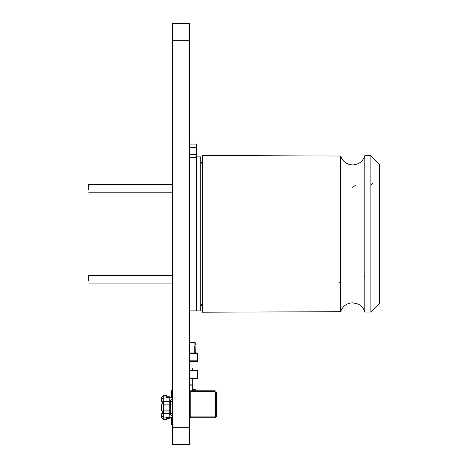 <?xml version="1.0" encoding="UTF-8"?>
<svg xmlns="http://www.w3.org/2000/svg" width="468" height="468" viewBox="0 0 468 468"><rect width="100%" height="100%" fill="white"/><g stroke="black" fill="none" stroke-linecap="round" stroke-linejoin="round"><path stroke-width="0.7" d="M189.347 40.248L189.347 444.6L172.499 444.6L172.499 23.4L189.347 23.4L189.347 40.248L172.499 40.248M189.347 444.6L172.499 444.6M215.461 392.471L216.304 392.471L216.304 416.058A1.685 1.685 180 0 1 214.619 417.743A1.685 1.685 0 0 0 216.304 416.058A1.685 1.685 180 0 1 214.619 417.743A1.685 1.685 0 0 0 216.304 416.058L216.304 392.471A1.685 1.685 180 0 0 214.619 390.786L214.619 391.628L191.032 391.628A0.842 0.842 0 0 0 190.189 392.471L190.189 416.058A0.842 0.842 0 0 0 191.032 416.9L214.619 416.9A0.842 0.842 0 0 0 215.461 416.058L215.461 392.471A0.842 0.842 0 0 0 214.619 391.628M189.347 416.058A1.685 1.685 0 0 0 191.032 417.743A1.685 1.685 180 0 1 189.347 416.058A1.685 1.685 0 0 0 191.032 417.743A1.685 1.685 180 0 1 189.347 416.058L190.189 416.058M190.189 392.471L189.347 392.471A1.685 1.685 180 0 1 191.032 390.786L214.619 390.786L191.032 390.786L191.032 391.628M191.032 417.743L214.619 417.743L191.032 417.743L214.619 417.743L191.032 417.743L214.619 417.743L191.032 417.743L214.619 417.743L191.032 417.743L191.032 416.9M195.133 345.881L195.244 352.983L194.904 342.857L189.68 342.857L189.938 353.568L189.347 353.486A0.503 0.503 0 0 1 189.85 352.983L197.262 352.983A0.503 0.503 0 0 1 197.771 353.486L197.771 360.898A0.503 0.503 0 0 1 197.262 361.407L189.85 361.407A0.503 0.503 0 0 1 189.347 360.898L189.938 360.816L189.85 361.407M197.262 352.983L197.18 353.568L189.938 353.568L189.938 360.816L197.18 360.816L197.262 361.407M197.771 353.486L197.18 353.568L197.18 360.816L197.771 360.898M189.376 370.434L189.347 370.434A0.339 0.339 180 0 1 189.68 370.1L189.938 370.685L189.347 370.603A0.503 0.503 0 0 1 189.85 370.1L197.262 370.1A0.503 0.503 0 0 1 197.771 370.603L197.771 378.015A0.503 0.503 0 0 1 197.262 378.524L189.85 378.524A0.503 0.503 0 0 1 189.347 378.015L189.938 377.933L189.68 378.524L194.904 378.524L189.68 378.524A0.339 0.339 180 0 1 189.347 378.185A0.339 0.339 0 0 0 189.68 378.524A0.339 0.339 180 0 1 189.347 378.185A0.339 0.339 0 0 0 189.68 378.524L189.85 378.524M197.262 370.1L197.18 370.685L189.938 370.685L189.938 377.933L197.18 377.933L197.262 378.524M197.771 370.603L197.18 370.685L197.18 377.933L197.771 378.015M194.735 345.887L194.735 352.983M189.68 342.857L189.347 342.857A0.503 0.503 180 0 1 189.85 342.348L194.735 342.348A0.503 0.503 180 0 1 195.244 342.857L195.244 345.045A0.339 0.339 180 0 1 194.904 345.384L195.244 344.875L195.244 342.857L195.244 344.875L195.244 342.857L194.904 342.857M189.85 345.384L189.68 345.384A0.339 0.339 180 0 1 189.347 345.045A0.339 0.339 180 0 0 189.68 345.384L189.68 345.384A0.339 0.339 180 0 1 189.347 345.045A0.339 0.339 180 0 0 189.68 345.384L189.85 345.384M195.244 345.045A0.339 0.339 180 0 1 194.904 345.384A0.339 0.339 180 0 0 195.244 345.045A0.339 0.339 180 0 1 194.904 345.384L194.904 345.384M192.717 389.353L194.904 389.353A0.339 0.339 0 0 1 195.244 389.692L195.244 390.786M189.68 370.13L194.904 370.1L189.85 370.1M171.487 424.382L172.499 424.382L171.487 424.382L172.499 424.382L171.487 424.382L172.499 424.382L171.487 424.382L172.499 424.382L171.487 424.382L172.499 424.382L171.487 424.382L172.499 424.382L171.487 424.382L172.499 424.382L171.487 424.382L172.499 424.382L171.487 424.382L172.499 424.382L171.487 424.382L172.499 424.382L171.487 424.382L172.499 424.382L171.487 424.382L172.499 424.382L171.487 424.382L172.499 424.382L171.487 424.382L172.499 424.382L171.487 424.382L172.499 424.382L171.487 424.382L172.499 424.382L171.487 424.382L172.499 424.382L171.487 424.382L172.499 424.382L171.487 424.382L172.499 424.382L171.487 424.382L172.499 424.382L171.487 424.382L171.487 419.837L172.499 419.837L171.487 419.837L171.487 417.31L169.802 417.31M172.499 397.765L172.499 395.571L172.499 397.765L172.499 395.571L172.499 397.765L172.499 395.571L172.499 397.765L172.499 395.571L172.499 397.765L172.499 395.571L172.499 397.765L172.499 395.571L172.499 397.765L172.499 395.571L172.499 397.765L172.499 395.571L172.499 397.765L172.499 395.571L172.499 397.765L172.499 395.571L172.499 397.765L172.499 395.571L171.487 395.571L171.487 395.238L172.499 395.238L172.499 391.026L171.487 391.026L171.487 390.686L172.499 390.686L172.499 397.765A2.697 2.697 180 0 1 169.802 400.462M164.075 401.304L163.221 401.304L163.221 403.831L162.39 403.831L162.893 403.831M162.39 403.831L161.548 404.674L161.548 410.401L161.548 404.674L162.39 403.831L161.618 404.329M163.221 413.77L163.221 411.243L162.39 411.243L161.548 410.401L162.893 411.243M172.16 399.069L172.16 413.431L161.548 413.77L161.548 417.017M172.16 415.999L172.16 413.431M171.487 417.31L171.487 417.643L169.802 417.643L169.802 417.117L163.233 417.117L161.793 415.678L161.793 413.77M170.644 417.31L170.644 417.643L169.802 417.643L169.802 418.316L166.263 418.316M162.554 418.819L161.793 418.059L161.793 415.678L161.548 417.462L163.233 419.498L166.263 419.498L163.233 419.498L162.554 418.819M168.79 418.316L169.802 418.316M171.487 391.026L171.487 395.238M172.499 391.026L172.499 395.238L172.499 391.026M170.644 397.765L170.644 397.426L171.487 397.426L171.487 397.765L171.487 395.571M170.644 397.426L169.802 397.426L169.802 396.753L166.263 396.753M163.233 419.498L166.263 419.498L163.233 419.498L166.263 419.498L163.233 419.498L163.233 413.77M163.905 413.77L163.905 411.243L162.724 411.243L162.724 413.77M172.16 415.116L171.376 415.116M172.499 417.304A2.697 2.697 0 0 0 169.802 414.613M162.39 411.243L161.618 410.746M162.724 401.304L162.724 403.831L162.724 401.304L162.724 403.831L163.905 403.831L163.543 404.99L163.543 410.079L163.905 411.243M163.765 410.98L169.802 410.98L169.802 417.117M169.802 410.98L169.802 404.99L163.543 404.99M166.263 419.498L166.263 417.643L169.802 417.643L166.263 417.643M172.16 401.638L169.802 401.292M169.802 397.426L169.802 397.958L163.233 397.958L161.793 399.391L161.548 401.304L161.793 397.01L163.233 395.571L166.263 395.571L166.263 397.426L169.802 397.426M163.765 404.089L169.802 404.089L169.802 397.958M169.802 404.089L169.802 404.99M161.548 397.607L161.548 399.391L161.548 397.607A0.842 0.842 180 0 1 161.793 397.01L161.957 396.846M166.263 395.571L163.233 395.571L163.233 401.304L161.793 401.304M162.893 401.304L161.548 401.304L162.893 401.304M169.802 401.304L163.233 401.304M172.16 399.953L171.376 399.953M169.802 397.765L171.487 397.765M163.905 401.304L163.905 403.831M189.347 384.871L192.717 384.871L192.717 378.524M192.717 370.1L192.717 368.024L189.347 368.024M192.717 390.786L192.717 385.141L189.347 385.141M189.347 284.404L189.774 288.756L189.774 204.405M88.686 189.868L88.686 184.626L88.686 189.868M88.686 280.771L88.686 275.529L88.686 280.771M189.774 192.208L189.774 195.156L189.347 193.506L189.774 197.853L189.774 178.981L189.774 197.853L189.774 192.208L189.347 192.208M189.774 269.884L189.774 157.365L196.513 157.365L196.513 310.863L196.513 154.259L189.774 154.259L189.774 146.151M196.513 144.068L189.774 144.068L196.513 144.068L196.513 154.259M189.774 157.365L189.774 154.259M379.314 246.016L379.314 176.629M202.41 164.034L202.41 303.703M202.41 250.497L202.41 155.528L340.669 156.037L340.669 311.7L202.41 312.214L202.41 250.497M370.89 312.062L370.89 155.674L379.314 164.116L379.314 303.621L370.89 312.062L364.829 312.074L364.829 155.663C362.852 161.46 358.81 164.543 352.696 164.911C346.753 164.578 342.74 161.618 340.669 156.037M196.513 206.464L196.513 197.853M196.513 178.981L196.513 261.273M196.513 156.874L200.725 156.874L200.725 310.863L189.774 310.863M189.347 427.752L172.499 427.752M214.619 416.9L214.619 417.743M215.461 416.058L216.304 416.058M215.964 392.471L216.304 392.471M189.347 392.471L189.68 392.471M189.85 342.687L189.85 342.348L194.735 342.348L194.735 342.687M189.347 344.875L189.68 345.384M194.735 390.786L194.735 389.692L192.717 389.692M195.244 389.692L194.735 389.353M171.487 424.049L172.499 424.049M171.487 419.498L172.499 419.498M170.644 400.321L170.644 414.747M169.802 410.079L163.543 410.079M189.774 147.461L196.513 147.461M189.347 274.236L189.774 272.581M189.774 184.626L189.347 184.626M172.499 184.626L88.686 184.626M172.499 192.208L88.686 192.208L172.499 192.208M189.774 275.529L189.347 275.529M172.499 275.529L88.686 275.529M189.774 283.111L189.347 283.111M172.499 283.111L88.686 283.111L172.499 283.111M189.347 183.333L189.774 181.678L189.347 183.333M370.89 185.041L372.575 183.368M352.696 187.44L355.727 185.012M340.669 281.297L338.879 282.731M364.829 312.074C363.735 308.389 361.466 305.698 358.014 304.007L352.696 302.825L349.918 303.135C345.308 304.34 342.225 307.195 340.669 311.7M370.89 155.674L364.829 155.663M364.151 275.991L364.829 276.658M202.41 303.399L200.725 306.318M202.41 164.338L200.725 161.425"/></g></svg>
